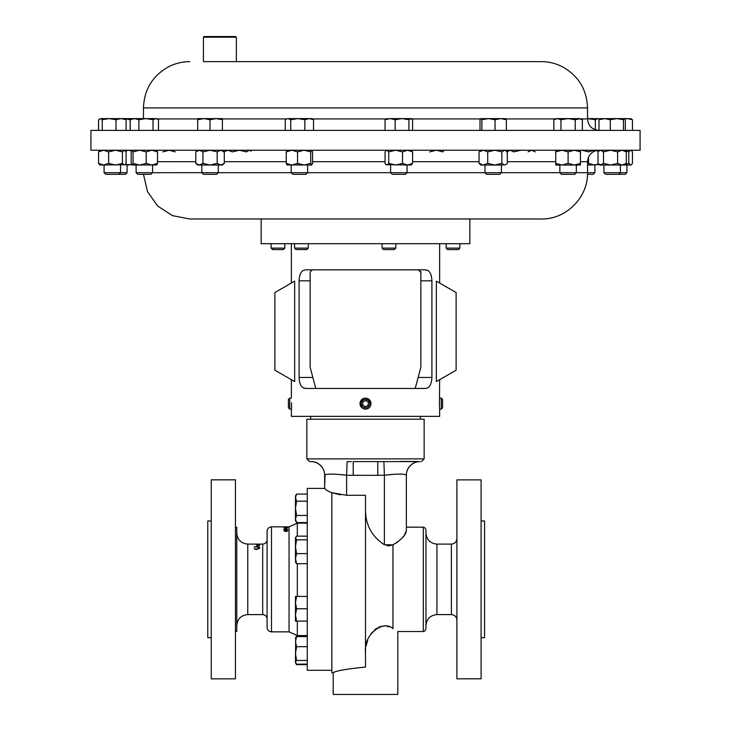 <?xml version="1.0" encoding="UTF-8"?>
<svg xmlns="http://www.w3.org/2000/svg" width="731" height="731" viewBox="0 0 731 731"><rect width="100%" height="100%" fill="white"/><g stroke="black" fill="none" stroke-linecap="round" stroke-linejoin="round"><path stroke-width="1.1" d="M363.581 398.468L360.063 402.827L361.342 407.204M370.937 404.398A5.492 5.492 0 0 0 366.286 398.176A5.492 5.492 0 0 0 360.063 402.827A5.492 5.492 0 0 0 364.714 409.049A5.492 5.492 0 0 0 370.937 404.398L367.784 398.614M369.648 404.216A4.194 4.194 0 0 0 366.103 399.464A4.194 4.194 0 0 0 361.352 403.009A4.194 4.194 0 0 0 364.897 407.761A4.194 4.194 0 0 0 369.648 404.216M203.419 37.208L204.077 36.55L235.711 36.55L236.369 37.208L203.419 37.208L203.419 61.632L541.232 61.632L203.419 61.632M291.559 402.827L291.358 416.35L439.642 416.35L439.642 409.104L441.286 409.104L441.286 398.121L439.642 398.121L439.559 399.354M289.714 398.121L288.416 399.418L288.416 407.807L289.714 409.104L289.714 398.121L291.358 398.121L291.358 379.691M439.459 405.714L439.642 379.691M441.286 398.121L442.584 399.418L442.584 407.807L441.286 409.104M395.818 248.111L394.365 249.563L383.537 249.563L382.085 248.111L395.818 248.111L395.818 243.697M308.29 248.111L306.837 249.563L296.018 249.563L294.566 248.111L308.29 248.111L308.29 243.697M459.89 248.111L458.438 249.563L447.61 249.563L446.157 248.111L459.89 248.111L459.89 243.697M284.843 248.111L283.39 249.563L272.562 249.563L271.11 248.111L284.843 248.111L284.843 243.697M439.276 218.98L261.159 218.98L261.159 243.697L469.841 243.697L469.841 218.98L541.232 218.98L189.768 218.98L172.425 215.618L157.613 205.996L147.47 191.531L143.495 174.325M331.847 670.29L307.248 670.29L307.248 488.399L324.811 488.399M297.307 596.423L297.307 563.692M297.307 536.152L297.307 523.113L307.248 523.113M235.455 527.289L236.78 527.289L236.78 631.41L235.455 631.41M235.455 579.345L235.455 479.838L211.25 479.838L211.25 678.852L235.455 678.852L235.455 579.345M211.25 637.724L207.778 637.724L207.778 520.965L211.25 520.965M283.792 529.884L285.858 529.271L287.913 529.865L286.716 530.441L287.603 530.925L285.821 531.547L284.103 530.916L284.962 530.441L283.792 529.884M284.697 528.988L286.296 528.358L283.875 527.974L287.603 527.965L284.697 528.988M284.697 527.462L286.296 527.152L283.875 526.987L287.603 526.987L284.697 527.462M271.484 631.849L289.056 631.849L289.056 526.841L271.484 526.841L271.484 631.849C268.816 631.584 267.354 630.122 267.089 627.454L267.089 531.236C267.354 528.568 268.816 527.106 271.484 526.841M254.434 548.67L256.636 549.182L259.313 547.93L256.599 546.852L253.959 547.108L256.599 546.614L259.094 547.026L259.861 547.948L256.599 549.502L254.434 549.109M259.002 545.463L256.599 545.463L259.551 545.637L259.551 544.367L259.002 544.367L259.002 545.637M259.002 544.997L256.599 544.997L259.002 544.86M247.763 614.597L262.694 614.597L262.694 544.092L247.763 544.092L247.763 614.597C241.084 615.255 237.429 618.91 236.78 625.581M289.056 631.849L297.307 635.577L297.307 621.112M481.089 579.345L481.089 479.883L456.884 479.883L456.884 678.807L481.089 678.807L481.089 579.345M481.089 637.724L484.562 637.724L484.562 520.965L481.089 520.965M423.313 631.52C424.409 631.483 425.296 630.606 425.954 628.879L425.954 529.811C425.296 528.084 424.409 527.206 423.313 527.17L423.313 631.52L397.792 631.52L397.792 694.45L333.208 694.45L333.208 672.812L331.847 672.812L331.847 492.74L340.536 494.869M389.321 627.006L387.211 626.403M384.78 626.065L382.231 626.156M381.043 626.376L378.612 627.198M376.922 628.084L374.537 629.857M372.408 632.05L370.571 634.526M367.757 640.064L366.076 645.966M365.5 652.134C363.206 634.563 383.857 619.212 392.958 628.669C399.354 632.406 399.354 632.406 392.958 628.669L392.958 544.823L384.387 544.741C372.18 536.846 365.884 525.598 365.5 510.996M395.882 543.188L398.404 541.406M402.626 537.495L404.17 535.613M404.188 535.585L406.354 530.715C405.86 535.074 401.401 539.78 392.958 544.823L389.075 545.847M306.846 458.876L424.154 458.876L424.154 419.21L306.846 419.21L306.846 458.876L309.569 461.608L310.931 461.608L309.569 461.608M406.354 530.715L406.354 475.214C405.056 473.725 397.737 473.725 384.387 475.214L377.772 475.314L377.772 461.608L353.228 461.608L419.722 461.599M418.525 461.581L417.602 461.563M416.506 461.526L400.652 461.407M365.5 667.056C345.873 669.029 335.109 670.948 333.208 672.812C335.118 670.939 345.882 669.02 365.5 667.056L365.5 495.28L346.613 495.28L331.847 492.74C327.177 490.894 324.774 489.249 324.646 487.805L324.646 487.924M127.075 172.69L125.44 174.325L105.721 174.325L104.085 172.69L127.075 172.69L127.075 165.032M626.915 172.69L625.279 174.325L605.56 174.325L603.925 172.69L626.915 172.69L626.915 165.032M218.286 165.032L218.286 172.69L216.65 174.325L203.446 174.325L201.811 172.69L594.888 172.69L594.888 165.032M390.592 165.032L390.592 172.69L392.227 174.325L405.431 174.325L407.066 172.69L407.066 165.032M484.945 165.032L484.945 172.69L486.581 174.325L499.785 174.325L501.42 172.69L501.42 165.032M152.587 165.032L152.587 172.69L150.951 174.325L137.748 174.325L136.112 172.69L201.811 172.68L201.811 165.032M156.799 164.941L132.009 165.032L133.042 163.388L139.63 165.032L146.209 163.388L151.865 165.032L157.521 163.388L156.589 165.032M587.505 174.325L593.252 174.325L594.888 172.69M311.753 150.23L310.721 151.874L310.721 163.388L311.753 165.032L286.954 164.941M291.166 165.032L291.166 172.69L292.802 174.325L306.006 174.325L307.641 172.69L307.641 165.032M559.855 165.032L559.855 172.69L561.49 174.325L574.694 174.325L576.33 172.69L576.33 165.032M294.429 150.23L640.082 150.23L640.082 130.392L90.918 130.392L90.918 150.23L294.429 150.23M436.343 381.591L436.343 281.133L456.117 292.546L456.117 370.178L436.343 381.591M439.486 406.39L439.514 407.066M439.559 407.889L439.587 408.446M305.786 388.453L425.214 388.453C429.344 388.28 431.573 384.616 431.911 377.47L431.911 280.823C431.582 273.696 429.353 270.031 425.214 269.84L305.786 269.84C301.656 270.013 299.427 273.668 299.089 280.823L299.089 377.47C299.418 384.597 301.647 388.262 305.786 388.453L303.155 387.768M365.5 409.104L367.419 408.757M425.223 269.84L427.845 270.516M429.015 271.42L430.002 272.69M430.815 274.317L431.409 276.254M301.985 386.863L300.998 385.593M300.185 383.976L299.591 382.039M360.685 406.244L361.224 407.057M363.581 408.757L364.075 408.912M294.657 381.591L294.657 281.133L274.883 292.546L274.883 370.178L294.657 381.591M124.736 118.65L130.145 119.72L131.077 118.614L100.394 118.614L102.239 119.72L109.129 118.614L116.01 119.72L121.054 118.614L126.088 119.72L124.252 118.614M100.394 118.614L98.557 119.72L98.557 130.392M102.239 130.392L102.239 119.72M116.01 130.392L116.01 119.72M126.088 130.392L126.088 119.72M624.868 118.915L627.408 118.614L624.502 118.614M632.443 130.392L632.443 119.72L627.408 118.614L631.456 118.87M632.443 119.72L630.606 118.614M411.178 118.614L402.023 118.614L408.912 119.72L411.178 118.614M386.909 118.614L385.063 119.72L390.098 118.614L386.05 118.87M390.098 118.614L402.023 118.614L395.142 119.72L390.098 118.614M410.758 118.614L412.604 119.72L412.604 130.392M408.912 130.392L408.912 119.72M395.142 130.392L395.142 119.72M385.063 130.392L385.063 119.72M480.943 118.614L481.875 119.72L488.454 118.614L480.943 118.614L480.011 119.72L480.011 130.392M495.042 130.392L495.042 119.72L488.454 118.614L500.698 118.614L506.355 119.72L505.423 118.614M505.633 118.678L500.698 118.614L495.042 119.72M506.355 130.392L506.355 119.72M481.875 130.392L481.875 119.72M157.713 119.208L156.699 118.614L134.559 118.614L138.899 119.72L145.962 118.614L153.026 119.72L155.758 118.614L157.713 119.208L158.481 119.72L158.481 130.392M132.009 118.614L134.559 118.614L130.219 119.72L132.009 118.614M138.899 130.392L138.899 119.72M153.026 130.392L153.026 119.72M130.219 130.392L130.219 119.72M587.541 118.632L595.326 119.72L598.059 118.614L587.541 118.614M599.447 118.915L598.059 118.614L599.466 118.888M595.326 129.789L595.326 119.72M599.923 118.614L598.991 119.72L604.647 118.614L610.303 119.72L616.882 118.614L599.712 118.678M623.47 130.392L623.47 119.72L616.882 118.614L624.402 118.614L625.334 119.72L625.334 130.392M623.47 119.72L624.402 118.614M610.303 130.392L610.303 119.72M143.459 118.614L143.459 107.941L587.541 107.941L587.541 118.925C588.217 125.887 592.037 129.707 599.009 130.392L598.991 119.72M130.145 130.392L130.145 119.72M311.753 118.614L297.8 118.614L304.864 119.72L309.204 118.614L313.544 119.72L311.753 118.614M288.005 118.614L286.049 119.208L288.005 118.614L297.8 118.614L290.728 119.72L288.005 118.614M285.273 130.392L285.273 119.72L286.049 119.208M304.864 130.392L304.864 119.72M313.544 130.392L313.544 119.72M290.728 130.392L290.728 119.72M222.388 118.614L203.876 118.614L210.044 119.72L216.221 118.614L222.388 119.72L222.388 118.614M197.699 118.614L203.876 118.614L197.699 119.72L197.699 118.614M210.044 130.392L210.044 119.72M222.388 130.392L222.388 119.72M197.699 130.392L197.699 119.72M557.397 118.614L555.743 118.614L553.833 119.72L557.397 118.614L560.96 119.72L568.097 118.614L557.397 118.614M575.224 130.392L575.224 119.72L568.097 118.614L578.788 118.614L582.351 119.72L582.351 130.392M582.351 119.72L580.441 118.614L575.224 119.72M560.96 130.392L560.96 119.72M553.833 130.392L553.833 119.72M580.441 165.032L555.743 165.032L555.743 163.388L561.92 165.032L568.097 163.388L574.264 165.032L580.441 163.388L580.441 165.032M555.743 150.23L555.743 163.388M555.743 151.874L561.92 150.23L568.097 151.874L568.097 163.388M580.441 150.23L580.441 163.388M568.097 151.874L574.264 150.23L580.441 151.874M224.298 163.388L222.388 165.032L197.699 165.032L195.789 163.388L199.353 165.032L202.916 163.388L210.044 165.032L217.171 163.388L220.735 165.032L224.298 163.388L224.298 151.874L220.735 150.23L217.171 151.874L217.171 163.388M199.353 165.032L197.534 164.576M197.699 150.23L195.789 151.874L195.789 163.388M195.789 151.874L199.353 150.23L197.534 150.677M217.171 151.874L210.044 150.23L202.916 151.874L202.916 163.388M199.353 150.23L202.916 151.874M162.903 151.874L169.08 150.23L175.257 151.874M506.702 151.874L510.265 150.23L508.438 150.677M510.265 150.23L513.829 151.874L520.956 150.23M528.084 151.874L531.647 150.23L535.211 151.874M311.644 165.032L312.576 163.388L312.576 151.874L311.644 150.23M310.721 163.388L304.133 165.032L297.544 163.388L291.888 165.032L286.241 163.388L287.164 165.032M287.164 150.23L286.241 151.874L286.241 163.388M310.721 151.874L304.133 150.23L297.544 151.874L297.544 163.388M286.241 151.874L291.888 150.23L297.544 151.874M131.662 164.621L99.973 165.032L98.557 163.388L103.592 165.032L108.636 163.388L115.516 165.032L122.406 163.388L124.252 165.032L125.102 164.658L126.088 163.388L126.088 151.874L124.252 150.23L122.406 151.874L122.406 163.388M125.558 164.173L128.638 165.032L131.498 164.283M125.558 151.089L128.638 150.23L131.498 150.97M429.727 151.874L436.316 150.23L442.904 151.874L444.046 150.321M624.895 164.694L628.761 163.388L630.606 165.032L631.456 164.658L631.027 165.032L599.813 165.032L598.799 164.155L602.362 165.032M599.813 150.23L598.031 151.874L598.031 163.388L598.799 164.155M600.754 165.032L603.486 163.388L610.549 165.032L617.613 163.388L621.953 165.032L626.293 163.388L624.502 165.032M598.799 151.107L600.754 150.23L603.486 151.874L603.486 163.388M603.486 151.874L610.549 150.23L617.613 151.874L617.613 163.388M624.502 150.23L626.293 151.874L626.293 163.388M617.613 151.874L621.953 150.23L626.293 151.874M599.338 164.621L587.541 165.032M587.541 163.817L588.51 163.388L594.166 165.032L598.607 163.991M588.51 157.074L588.51 163.388M581.922 150.23L588.51 151.874L594.166 150.23M596.45 150.513L598.607 151.271M599.338 150.641L598.991 150.23C592.037 150.906 588.217 154.725 587.541 161.697L580.441 161.697M132.009 150.23L131.178 151.874L131.178 163.388L132.11 165.032M157.521 163.388L157.521 151.874L151.865 150.23L146.209 151.874L146.209 163.388M157.521 151.874L156.589 150.23M146.209 151.874L139.63 150.23L133.042 151.874L133.042 163.388M132.11 150.23L133.042 151.874M502.974 165.032L480.834 165.032L479.052 163.388L483.383 165.032L487.723 163.388L494.796 165.032L501.859 163.388L504.582 165.032L506.546 164.155L504.582 165.032M505.523 150.23L507.314 151.874L507.314 163.388L506.546 164.155M480.834 150.23L479.052 151.874L479.052 163.388M479.052 151.874L483.383 150.23L487.723 151.874L487.723 163.388M506.546 151.107L504.582 150.23L501.859 151.874L501.859 163.388M487.723 151.874L494.796 150.23L501.859 151.874M223.686 151.874L228.026 150.23L232.367 151.874L239.43 150.23L246.493 151.874L249.225 150.23L251.181 151.107M411.178 165.032L386.05 164.658L386.909 165.032L388.755 163.388L395.635 165.032L402.525 163.388L407.56 165.032L412.604 163.388L411.178 165.032M386.489 150.23L385.063 151.874L385.063 163.388L386.05 164.658M411.178 150.23L412.604 151.874L412.604 163.388M386.05 150.604L386.909 150.23L388.755 151.874L388.755 163.388M412.604 151.874L407.56 150.23L402.525 151.874L402.525 163.388M388.755 151.874L395.635 150.23L402.525 151.874M631.456 164.658L632.443 163.388L632.443 151.874L631.456 150.604L630.606 150.23L628.761 151.874L628.761 163.388M624.895 150.568L628.761 151.874M122.406 151.874L115.516 150.23L108.636 151.874L108.636 163.388M108.636 151.874L103.592 150.23L98.557 151.874L98.557 163.388M99.973 150.23L98.557 151.874M338.252 474.437L346.613 475.214C333.272 473.725 325.953 473.725 324.646 475.214A13.706 13.697 180 0 0 312.365 461.59L310.931 461.608A13.706 13.706 0 0 1 324.646 475.314L324.646 487.805M325.067 474.858L324.646 485.877M325.724 474.602L326.309 474.437M420.069 461.608A13.706 13.706 0 0 0 406.354 475.314L406.354 527.17L423.313 527.17M386.69 545.609L388.682 545.847M383.894 461.59L384.387 475.214L392.794 474.437M396.622 474.108L402.662 474.108M405.385 474.638L405.933 474.858M367.519 523.387L368.342 525.671M353.228 461.608L353.228 475.314L346.613 475.214L347.106 461.59L351.383 461.599M406.354 475.214A13.706 13.697 180 0 1 418.635 461.59M284.258 529.472L284.258 530.121M285.858 529.271L284.341 529.874L285.821 530.313L287.365 529.856L285.858 529.463M287.055 531.364L285.83 530.542L284.651 530.925L287.055 530.916M287.055 528.312L284.414 527.965L287.055 527.965M287.055 527.124L284.414 526.987L287.055 526.987M287.055 526.85L284.651 526.841L287.045 526.841M259.313 547.93L259.313 548.542M259.002 545.043L259.551 545.043M259.24 544.293L256.837 544.193L259.24 544.193M256.526 544.102L259.551 544.092L256.535 544.092M307.248 522.574L296.576 522.574L295.47 519.01L296.576 515.437L295.47 508.31L295.47 520.234M295.47 537.577L295.47 546.724L296.576 539.843L295.47 537.577M295.47 561.847L296.576 563.692L295.47 558.648L295.726 562.706M295.47 558.648L295.47 546.724L296.576 553.614L295.47 558.648M295.47 537.998L296.576 536.152L307.248 536.152M307.248 563.692L296.576 563.692M307.248 553.614L296.576 553.614M307.248 539.843L296.576 539.843M295.726 637.596L295.47 662.304L296.576 660.458L295.47 653.569L296.576 646.688L295.47 641.644L296.576 636.61L295.47 638.455M295.47 662.304L296.576 664.141L307.248 664.141M307.248 646.688L296.576 646.688M307.248 636.61L296.576 636.61M307.248 660.458L296.576 660.458M295.47 596.423L295.47 614.935L296.576 608.768L295.47 602.591L296.576 596.423L295.47 596.423M295.47 621.112L295.47 614.935L296.576 621.112L295.47 621.112M307.248 596.423L296.576 596.423M307.248 621.112L296.576 621.112M307.248 608.768L296.576 608.768M307.248 664.634L296.576 664.634L296.055 663.62M296.055 637.13L296.576 636.116L307.248 636.116M307.248 501.183L296.576 501.183L295.47 508.31L295.47 497.619L296.576 494.055L307.248 494.055M295.726 495.536L295.47 497.619L296.576 501.183M307.248 515.437L296.576 515.437M312.439 269.858L310.218 271.841M415.208 388.453L420.855 367.364L420.855 272.471L418.452 269.849M420.617 271.365L420.782 271.841M310.145 272.471L310.145 367.364L315.792 388.453M365.957 400.478L363.005 401.648L362.558 404.791L365.043 406.747L367.995 405.577L368.442 402.434L365.957 400.478M456.884 620.089C456.555 616.754 454.728 614.926 451.392 614.597L451.392 544.092L436.937 544.092C430.267 543.435 426.602 539.78 425.954 533.109M451.392 614.597L436.937 614.597L436.937 544.092M157.521 161.697L195.789 161.697M224.298 161.697L286.241 161.697M312.576 161.697L385.063 161.697M412.604 161.697L479.052 161.697M507.314 161.697L555.743 161.697M587.541 118.925L580.971 118.925M555.213 118.925L505.898 118.925M480.459 118.925L411.708 118.925M385.959 118.925L312.283 118.925M286.534 118.925L222.388 118.925M197.699 118.925L157.229 118.925M346.613 475.214L346.613 495.28M384.387 475.214L384.387 544.741M377.772 475.314L353.228 475.314M299.089 377.47L312.85 377.47M299.089 280.823L310.145 280.823M418.15 377.47L431.911 377.47M420.855 280.823L431.911 280.823M382.085 248.111L382.085 243.697M294.566 248.111L294.566 243.697M271.11 248.111L271.11 243.697M262.694 614.597C265.362 614.862 266.833 616.324 267.089 618.993M420.362 416.35L420.362 419.21M436.937 614.597C430.267 615.255 426.602 618.91 425.954 625.581M424.154 458.876L421.431 461.608M104.085 172.69L104.085 165.032M136.112 172.69L136.112 165.032M618.764 174.325L620.4 172.69L620.4 165.032M541.232 218.98C565.977 219.62 588.181 197.416 587.541 172.68L587.541 161.697M143.459 107.941C144.162 89.456 152.587 75.695 168.742 66.685C175.358 63.341 182.366 61.66 189.768 61.632M439.642 243.697L439.642 283.034M291.358 243.697L291.358 283.034M587.541 107.941C586.838 89.456 578.413 75.695 562.258 66.685C555.642 63.341 548.634 61.66 541.232 61.632M222.388 150.23L224.298 151.874M131.187 150.23L131.662 150.641M603.925 172.69L603.925 165.032M118.925 174.325L120.56 172.69L120.56 165.032M451.392 544.092C454.728 543.763 456.555 541.936 456.884 538.601M310.638 416.35L310.638 419.21M289.056 526.841L297.307 523.113M247.763 544.092C241.084 543.435 237.429 539.78 236.78 533.109M262.694 544.092C265.362 543.827 266.833 542.365 267.089 539.697M307.248 635.577L297.307 635.577M295.47 662.725L296.576 664.634M295.47 638.026L296.576 636.116M295.47 495.965L296.576 494.055M295.47 520.664L296.576 522.574M446.157 248.111L446.157 243.697M291.358 409.104L289.714 409.104M236.369 37.208L236.369 61.632"/></g></svg>
